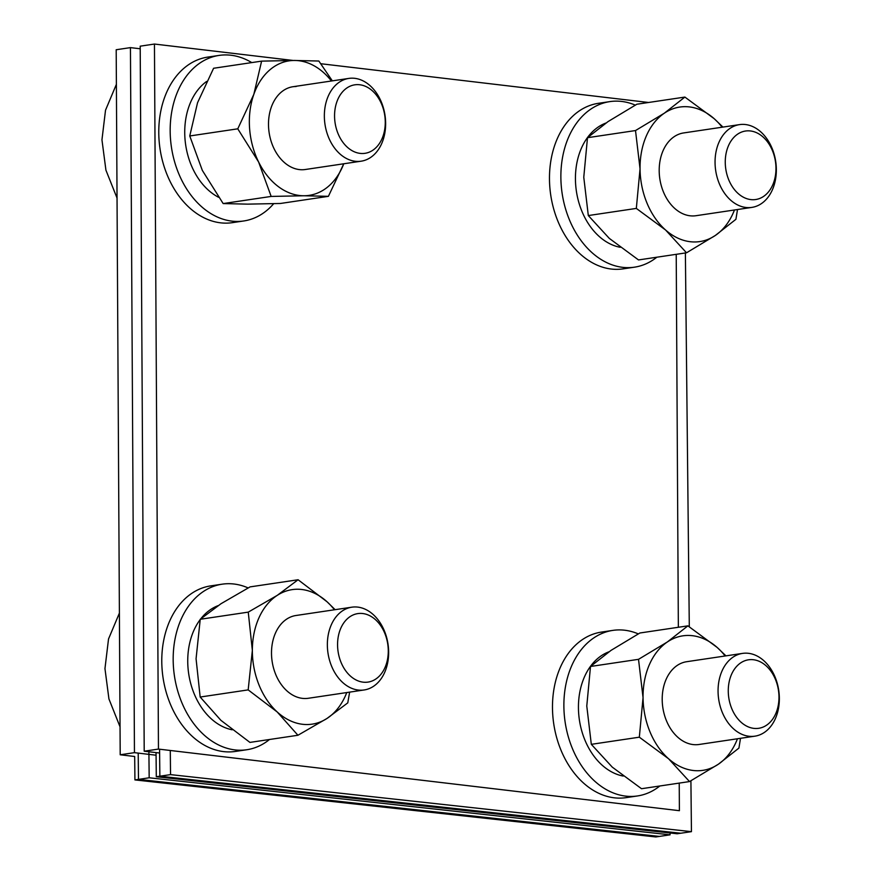 <?xml version="1.0" encoding="UTF-8"?>
<svg xmlns="http://www.w3.org/2000/svg" width="881" height="881" viewBox="0 0 881 881"><rect width="100%" height="100%" fill="white"/><g stroke="black" fill="none" stroke-linecap="round" stroke-linejoin="round"><path stroke-width="1.32" d="M140.211 48.774L130.443 47.618L116.193 49.743L120.201 754.775L134.683 756.493L134.925 779.916L655.827 836.95L670.067 834.825L659.384 836.421L138.482 779.388L149.175 777.791L670.067 834.825L670.056 832.986L670.067 834.825L149.175 777.791L148.9 751.757L149.175 777.791L134.925 779.916M130.443 47.618L134.452 752.66L156.069 755.215M120.201 754.775L134.452 752.66M376.826 151.686A41.848 30.35 -98.5 0 1 361.155 161.19A41.848 30.35 -98.5 0 1 328.073 136.126A41.848 30.35 -98.5 0 1 333.161 87.913A41.848 30.35 -98.5 0 1 348.832 78.409A41.848 30.35 -98.5 0 1 381.925 103.484A41.848 30.35 -98.5 0 1 376.826 151.686M377.982 145.453A34.623 25.109 -98.5 0 1 342.125 141.213A34.623 25.109 -98.5 0 1 341.85 92.681A34.623 25.109 -98.5 0 1 377.707 96.932A34.623 25.109 -98.5 0 1 377.982 145.453M379.832 680.462A41.848 30.35 -98.5 0 1 364.161 689.966A41.848 30.35 -98.5 0 1 331.08 664.902A41.848 30.35 -98.5 0 1 336.168 616.689A41.848 30.35 -98.5 0 1 351.838 607.185A41.848 30.35 -98.5 0 1 384.931 632.261A41.848 30.35 -98.5 0 1 379.832 680.462M380.988 674.229A34.623 25.109 -98.5 0 1 345.132 669.989A34.623 25.109 -98.5 0 1 344.856 621.457A34.623 25.109 -98.5 0 1 380.713 625.708A34.623 25.109 -98.5 0 1 380.988 674.229M770.545 726.671A41.848 30.35 -98.5 0 1 754.863 736.175A41.848 30.35 -98.5 0 1 721.781 711.11A41.848 30.35 -98.5 0 1 726.869 662.897A41.848 30.35 -98.5 0 1 742.551 653.394A41.848 30.35 -98.5 0 1 775.632 678.458A41.848 30.35 -98.5 0 1 770.545 726.671M771.69 720.438A34.623 25.109 -98.5 0 1 735.833 716.198A34.623 25.109 -98.5 0 1 735.558 667.666A34.623 25.109 -98.5 0 1 771.415 671.906A34.623 25.109 -98.5 0 1 771.69 720.438M767.527 197.895A41.848 30.35 -98.5 0 1 751.856 207.398A41.848 30.35 -98.5 0 1 718.775 182.334A41.848 30.35 -98.5 0 1 723.863 134.121A41.848 30.35 -98.5 0 1 739.533 124.617A41.848 30.35 -98.5 0 1 772.626 149.682A41.848 30.35 -98.5 0 1 767.527 197.895M768.684 191.662A34.623 25.109 -98.5 0 1 732.827 187.422A34.623 25.109 -98.5 0 1 732.552 138.89A34.623 25.109 -98.5 0 1 768.408 143.129A34.623 25.109 -98.5 0 1 768.684 191.662M364.161 689.966L308.306 698.281A41.848 30.35 -98.5 0 1 271.502 652.898A41.848 30.35 -98.5 0 1 295.983 615.5L351.838 607.185M298.086 579.753L250.072 586.889L221.021 603.705L200.24 619.277L248.255 612.13L277.306 595.325A68.002 49.314 -98.5 0 1 327.104 601.822L298.086 579.753L277.306 595.325A68.002 49.314 -98.5 0 0 252.351 650.398L248.255 612.13M335.11 609.674L327.104 601.822A68.002 49.314 -98.5 0 1 334.439 609.773M248.178 689.889L277.196 711.958A68.002 49.314 -98.5 0 1 252.351 650.398L248.178 689.889L200.174 697.036L196.067 658.768L200.24 619.277M200.174 697.036L220.911 720.339L249.929 742.408L297.932 735.261L326.994 718.456L347.775 702.873L349.636 692.136M346.762 692.554A68.002 49.314 -98.5 0 1 326.994 718.456A68.002 49.314 -98.5 0 1 277.196 711.958L297.932 735.261M361.155 161.19L305.3 169.504A41.848 30.35 -98.5 0 1 302.084 169.747A41.848 30.35 -98.5 0 1 268.837 130.377A41.848 30.35 -98.5 0 1 292.977 86.723A41.848 30.35 -98.5 0 1 296.203 86.481M332.335 80.865L318.845 61.031L294.364 60.459L261.613 61.13L213.598 68.266L197.542 102.736L189.756 135.971L202.322 170.385L223.157 203.566L271.161 196.43L258.607 162.005A68.002 49.314 -98.5 0 1 253.827 94.355L237.771 128.824L189.756 135.971M261.613 61.13L253.827 94.355A68.002 49.314 -98.5 0 1 294.364 60.459A68.002 49.314 -98.5 0 1 331.432 80.997M237.771 128.824L258.607 162.005A68.002 49.314 -98.5 0 0 303.912 195.758L271.161 196.43M328.404 196.331L343.766 163.778A68.002 49.314 -98.5 0 1 303.912 195.758L328.404 196.331L280.389 203.478L247.638 204.139L223.157 203.566M292.888 86.734A41.848 30.35 -98.5 0 1 296.016 86.514M751.856 207.398L696.001 215.713A41.848 30.35 -98.5 0 1 659.197 170.969A41.848 30.35 -98.5 0 1 683.678 132.932L739.533 124.617M684.889 97.075L636.886 104.222L608.055 121.578L587.495 137.7L635.509 130.553L664.329 113.197A68.002 49.314 -98.5 0 1 714.128 118.649L684.889 97.075L664.329 113.197A68.002 49.314 -98.5 0 0 640.047 168.866L635.509 130.553M722.938 127.084L714.128 118.649A68.002 49.314 -98.5 0 1 722.134 127.205M636.324 208.412L665.562 229.985A68.002 49.314 -98.5 0 1 640.047 168.866L636.324 208.412L588.31 215.559L583.773 177.246L587.495 137.7M588.31 215.559L609.278 238.366L638.516 259.939L686.519 252.792L715.35 235.447L735.91 219.314L737.507 209.535M734.457 209.986A68.002 49.314 -98.5 0 1 715.35 235.447A68.002 49.314 -98.5 0 1 665.562 229.985L686.519 252.792M754.863 736.175L699.007 744.489A41.848 30.35 -98.5 0 1 662.204 699.745A41.848 30.35 -98.5 0 1 686.684 661.708L742.551 653.394M687.896 625.851L639.892 632.999L611.062 650.354L590.501 666.477L638.516 659.329L667.346 641.974A68.002 49.314 -98.5 0 1 717.134 647.425L687.896 625.851L667.346 641.974A68.002 49.314 -98.5 0 0 643.053 697.642L638.516 659.329M725.944 655.86L717.134 647.425A68.002 49.314 -98.5 0 1 725.14 655.982M639.331 737.188L668.569 758.761A68.002 49.314 -98.5 0 1 643.053 697.642L639.331 737.188L591.316 744.335L586.779 706.022L590.501 666.477M591.316 744.335L612.284 767.142L641.522 788.715L689.526 781.568L718.356 764.223L738.917 748.09L740.514 738.311M737.463 738.763A68.002 49.314 -98.5 0 1 718.356 764.223A68.002 49.314 -98.5 0 1 668.569 758.761L689.526 781.568M156.3 776.734L677.192 833.767L691.442 831.653L680.76 833.239L159.857 776.205L170.54 774.619L691.442 831.653L690.913 780.808L691.442 831.653L170.54 774.619L170.286 750.48L170.54 774.619L156.3 776.734L156.047 752.605M685.385 252.968L689.294 626.754L685.385 252.968M159.571 749.213L159.857 776.205M138.207 753.101L138.482 779.388M218.576 197.278A63.817 46.286 -98.5 0 1 184.735 133.064A63.817 46.286 -98.5 0 1 206.617 81.459M620.224 247.286A63.817 46.286 -98.5 0 1 575.436 179.272A63.817 46.286 -98.5 0 1 605.919 123.043M623.23 776.062A63.817 46.286 -98.5 0 1 578.443 708.049A63.817 46.286 -98.5 0 1 608.925 651.819M232.199 729.798A63.817 46.286 -98.5 0 1 187.741 661.84A63.817 46.286 -98.5 0 1 200.174 619.607M200.813 618.781A63.817 46.286 -98.5 0 1 218.025 605.688M293.252 60.47L154.45 44.05L140.2 46.175L144.209 751.207L159.615 753.024M154.45 44.05L158.459 749.081L679.394 810.696L679.229 783.11M676.223 254.334L678.348 627.272M320.838 63.729L648.537 102.482M144.209 751.207L158.459 749.081M273.694 203.687A83.695 60.701 -98.5 0 1 243.784 220.966A83.695 60.701 -98.5 0 1 232.331 221.175A83.695 60.701 -98.5 0 1 170.529 139.297A83.695 60.701 -98.5 0 1 219.149 55.404A83.695 60.701 -98.5 0 1 230.591 55.195A83.695 60.701 -98.5 0 1 251.768 62.595M243.784 220.966L232.386 222.662A83.695 60.701 -98.5 0 1 220.933 222.871A83.695 60.701 -98.5 0 1 159.131 140.993A83.695 60.701 -98.5 0 1 207.751 57.1L219.149 55.404M269.487 739.489A83.695 60.701 -98.5 0 1 246.79 749.742A83.695 60.701 -98.5 0 1 235.337 749.951A83.695 60.701 -98.5 0 1 173.535 668.073A83.695 60.701 -98.5 0 1 222.155 584.18A83.695 60.701 -98.5 0 1 233.597 583.971A83.695 60.701 -98.5 0 1 248.145 587.924M246.79 749.742L235.392 751.438A83.695 60.701 -98.5 0 1 223.939 751.647A83.695 60.701 -98.5 0 1 162.137 669.769A83.695 60.701 -98.5 0 1 210.757 585.876L222.155 584.18M659.825 785.995A83.695 60.701 -98.5 0 1 637.492 795.95A83.695 60.701 -98.5 0 1 626.039 796.16A83.695 60.701 -98.5 0 1 564.236 714.282A83.695 60.701 -98.5 0 1 612.857 630.389A83.695 60.701 -98.5 0 1 624.299 630.179A83.695 60.701 -98.5 0 1 638.285 633.891M637.492 795.95L626.094 797.646A83.695 60.701 -98.5 0 1 614.641 797.856A83.695 60.701 -98.5 0 1 552.839 715.978A83.695 60.701 -98.5 0 1 601.459 632.084L612.857 630.389M656.819 257.219A83.695 60.701 -98.5 0 1 634.485 267.174A83.695 60.701 -98.5 0 1 623.032 267.384A83.695 60.701 -98.5 0 1 561.23 185.506A83.695 60.701 -98.5 0 1 609.85 101.612A83.695 60.701 -98.5 0 1 621.292 101.403A83.695 60.701 -98.5 0 1 635.278 105.114M634.485 267.174L623.087 268.87A83.695 60.701 -98.5 0 1 611.634 269.079A83.695 60.701 -98.5 0 1 549.832 187.201A83.695 60.701 -98.5 0 1 598.452 103.308L609.85 101.612M116.391 84.323L105.522 110.202L101.954 139.837L105.929 170.176L117.041 198.06M348.832 78.409L292.977 86.723M119.398 613.099L108.528 638.978L104.96 668.613L108.936 698.952L120.047 726.836"/></g></svg>
